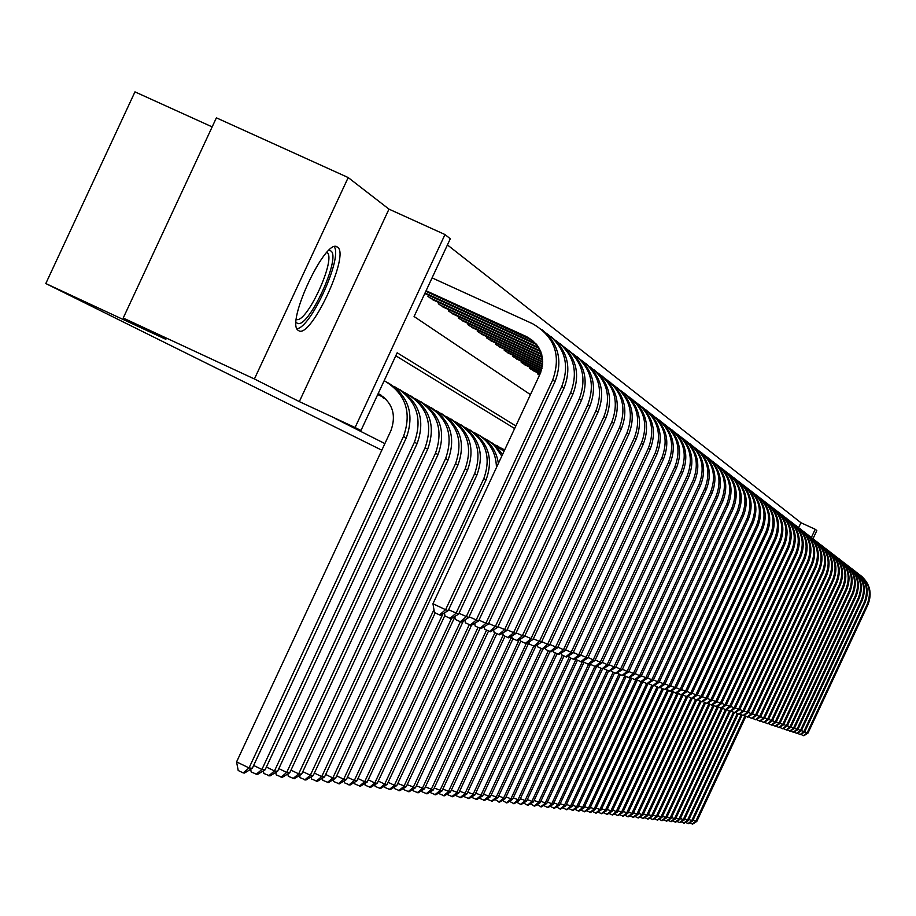 <?xml version="1.0" encoding="UTF-8"?>
<svg xmlns="http://www.w3.org/2000/svg" width="916" height="916" viewBox="0 0 916 916"><rect width="100%" height="100%" fill="white"/><g stroke="black" fill="none" stroke-linecap="round" stroke-linejoin="round"><path stroke-width="1.37" d="M337.443 247.137C326.165 236.397 285.174 323.508 298.272 330.378L298.582 330.584C310.421 339.79 350.267 254.694 337.603 247.251L337.443 247.137M798.638 527.639L800.939 522.727L815.206 529.288L816.82 530.57L812.996 538.745M212.169 126.9L134.961 91.875L45.8 283.548L381.812 450.203M45.8 283.548L165.865 339.332L123.213 318.035L216.382 117.832L348.195 177.555L254.408 378.972L299.326 401.609L355.087 427.52L444.993 234.553L450.294 238.778L414.078 316.512L530.433 394.624M299.326 401.609L388.979 209.134L348.195 177.555M388.979 209.134L444.993 234.553M800.939 522.727L447.432 244.927M123.213 318.035L254.408 378.972M381.434 396.319L386.575 399.8M428.528 295.227L427.955 296.475L434.367 300.505M438.879 302.566L438.306 303.791L444.569 307.73M448.966 309.734L448.416 310.925L454.531 314.772M458.824 316.73L458.275 317.886L464.24 321.642M468.431 323.566L467.904 324.688L473.732 328.352M477.82 330.229L477.305 331.329L482.995 334.913M486.991 336.745L486.499 337.821L492.052 341.313M495.957 343.099L495.464 344.153L500.903 347.576M504.716 349.317L504.235 350.347L509.548 353.69M513.281 355.397L512.811 356.404L517.998 359.667M521.651 361.339L521.193 362.324L526.265 365.518M529.837 367.156L529.391 368.106L534.36 371.243M537.841 372.835L537.406 373.774L539.478 375.239M515.834 425.951L397.178 352.786L360.973 430.497L335.748 418.784L384.88 443.596M514.632 428.528L395.792 355.774M360.973 430.497L355.087 427.52M811.393 537.463L815.206 529.288M378.113 393.72L381.01 395.071M378.205 393.502C392.392 402.181 396.628 414.559 390.926 430.635L236.58 761.894L249.049 767.917L403.487 436.463C412.063 412.223 405.628 393.617 384.193 380.655M243.175 772.898L249.049 767.917L252.301 768.306L244.48 773.047L243.175 772.898L238.194 770.493L236.58 761.894M252.301 768.306L406.246 437.917C414.673 414.513 408.731 396.193 388.407 382.98M426.089 290.738L526.654 336.676C541.31 345.252 545.764 357.732 540.005 374.106L432.959 603.747L445.6 609.701L552.714 379.934C561.348 355.362 554.672 336.63 532.677 323.76L432.077 277.88M425.825 291.299L532.803 340.546M439.474 614.899L445.6 609.701L448.233 610.606L440.539 615.254L439.474 614.899L434.424 612.518L432.959 603.747M448.233 610.606L555.004 381.571C562.951 360.79 558.565 343.443 541.837 329.52M328.833 250.4L330.665 250.847C342.149 256.549 307.398 331.168 297.036 323.05L296.143 322.214M297.013 328.707C310.913 327.676 342.618 258.094 334.306 246.816M296.337 319.444C306.837 323.783 336.882 258.06 326.955 252.438L326.875 252.369M377.701 394.601L384.537 397.762M377.804 394.384L383.907 397.2M253.629 765.455L261.919 769.451L414.421 442.199C422.917 418.051 416.425 399.616 394.956 386.907L393.777 386.357M256.114 774.375L261.919 769.451L265.09 769.829L257.385 774.524L251.19 772.005L250.686 769.28M265.09 769.829L417.101 443.607C425.425 420.513 419.562 402.433 399.502 389.369M385.888 399.422L386.472 399.697M383.14 397.887L386.06 399.239M266.384 767.058L274.479 770.951L425.07 447.787C433.463 423.936 427.051 405.731 405.834 393.17L404.746 392.666M268.72 775.818L274.479 770.951L277.571 771.329L269.968 775.955L263.865 773.47L263.384 770.871M277.571 771.329L427.692 449.161C435.913 426.364 430.119 408.502 410.311 395.598M278.83 768.616L286.719 772.417L435.466 453.237C443.756 429.684 437.424 411.696 416.448 399.284L415.429 398.815M281.029 777.215L286.719 772.417L289.742 772.783L282.243 777.352L276.22 774.902L275.762 772.428M289.742 772.783L438.031 454.576C446.138 432.066 440.424 414.433 420.856 401.677M290.967 770.138L298.673 773.848L445.611 458.55C453.798 435.283 447.535 417.513 426.81 405.25L425.86 404.815M293.028 778.589L298.673 773.848L301.616 774.203L294.219 778.726L288.288 776.299L287.853 773.928M301.616 774.203L448.107 459.866C456.122 437.63 450.466 420.215 431.15 407.597M425.047 292.971L535.952 343.637M424.795 293.509L536.833 344.714M448.622 609.77L458.618 614.132L451.027 618.724L444.993 616.033L444.466 612.873M449.985 618.38L456.042 613.262L561.794 386.415C569.947 364.499 564.783 346.775 546.325 333.241M458.618 614.132L564.038 388.006C571.882 367.499 567.542 350.37 551.031 336.607M429.787 297.769L538.803 347.588M432.386 299.601L539.306 348.469M458.996 613.319L468.729 617.579L461.24 622.113L455.298 619.456L454.805 616.445M460.233 621.781L466.233 616.731L570.657 392.724C578.694 371.106 573.611 353.622 555.417 340.248M468.729 617.579L572.844 394.281C580.584 374.037 576.301 357.125 560.008 343.534M440.092 305.051L540.497 350.942M442.634 306.837L540.818 351.721M469.106 616.789L478.599 620.945L471.213 625.422L465.351 622.8L464.881 619.914M470.229 625.101L476.16 620.109L579.301 398.884C587.225 377.564 582.221 360.286 564.279 347.072M478.599 620.945L581.431 400.395C589.068 380.415 584.843 363.709 568.756 350.278M450.157 312.161L541.574 353.954M452.641 313.902L541.768 354.664M478.965 620.166L488.228 624.22L480.934 628.651L475.164 626.063L474.706 623.304M479.973 628.33L485.846 623.407L587.728 404.895C595.56 383.85 590.625 366.801 572.924 353.736M488.228 624.22L589.801 406.372C597.347 386.644 593.179 370.133 577.286 356.862M302.818 771.615L310.329 775.245L455.504 463.748C463.599 440.756 457.405 423.192 436.921 411.066L436.039 410.666M304.742 779.917L310.329 775.245L313.203 775.589L305.898 780.054L300.047 777.661L299.647 775.405M313.203 775.589L457.943 465.019C465.866 443.069 460.279 425.848 441.191 413.379M459.981 319.089L542.226 356.713M462.397 320.806L542.341 357.366M488.583 623.464L497.628 627.414L490.426 631.8L484.736 629.246L484.301 626.601M489.488 631.49L495.293 626.624L595.95 410.757C603.678 389.998 598.812 373.155 581.362 360.228M497.628 627.414L597.976 412.2C605.43 392.712 601.308 376.407 585.622 363.286M314.371 773.07L321.711 776.608L465.168 468.809C473.16 446.092 467.034 428.745 446.79 416.757L445.966 416.379M316.18 781.222L321.711 776.608L324.516 776.94L317.314 781.348L311.543 778.989L311.154 776.837M324.516 776.94L467.549 470.057C475.37 448.371 469.851 431.356 450.993 419.036M469.565 325.867L542.593 359.267M471.935 327.527L542.638 359.885M497.972 626.681L506.8 630.54L499.689 634.868L494.067 632.349L493.667 629.83M498.773 634.57L504.521 629.761L603.976 416.471C611.613 395.987 606.816 379.35 589.595 366.572M506.8 630.54L605.957 417.879C613.319 398.643 609.255 382.533 593.751 369.56M325.661 774.478L332.829 777.936L474.603 473.755C482.503 451.302 476.446 434.15 456.42 422.31L455.664 421.955M327.356 782.493L332.829 777.936L335.565 778.257L328.455 782.619L322.764 780.283L322.398 778.234M335.565 778.257L476.927 474.98C484.656 453.546 479.205 436.737 460.565 424.543M478.931 332.474L542.707 361.66M481.244 334.111L542.707 362.232M507.132 629.819L515.754 633.586L508.735 637.868L503.193 635.383L502.804 632.979M507.842 637.57L513.533 632.83L611.819 422.058C619.353 401.838 614.625 385.407 597.633 372.766M515.754 633.586L613.754 423.432C621.025 404.425 617.006 388.51 601.686 375.686M336.687 775.863L343.683 779.23L483.82 478.587C491.629 456.397 485.629 439.44 465.832 427.726L465.133 427.406M338.267 783.741L343.683 779.23L346.363 779.55L339.344 783.867L333.722 781.554L333.378 779.608M346.363 779.55L486.098 479.778C493.724 458.607 488.343 441.993 469.919 429.936M488.079 338.931L542.638 363.915M490.335 340.523L542.604 364.454M516.086 632.887L524.502 636.563L517.574 640.799L512.101 638.349L511.735 636.048M516.693 640.513L522.338 635.83L619.479 427.52C626.922 407.551 622.25 391.315 605.476 378.812M524.502 636.563L621.357 428.86C628.548 410.082 624.575 394.349 609.438 381.663M496.461 467.526C496.003 451.68 488.869 440.184 475.038 433.028L474.385 432.73M347.45 777.203L354.297 780.501L356.908 780.81L349.969 785.081L344.427 782.791L344.107 780.936M348.927 784.955L354.297 780.501L433.944 609.632M356.908 780.81L435.192 612.873M498.373 463.404C496.449 450.786 490.014 441.386 479.057 435.203M497.022 345.252L542.421 366.034M499.22 346.809L542.341 366.549M524.822 635.887L533.043 639.482L526.208 643.662L520.803 641.246L520.448 639.047M525.349 643.387L530.925 638.761L626.956 432.844C634.307 413.127 629.704 397.086 613.148 384.72M533.043 639.482L628.8 434.161C635.899 415.601 631.971 400.052 617.018 387.502M501.796 456.065L494.48 445.52L488.823 440.882L483.43 437.928M357.973 778.52L364.66 781.737L367.213 782.046L360.366 786.26L354.904 784.004L354.584 782.241M359.335 786.146L364.66 781.737L442.955 613.789M367.213 782.046L444.89 615.415M502.529 454.496L496.254 446.367L487.988 440.344M505.746 351.412L542.054 368.037M507.899 352.935L541.94 368.518M533.364 638.807L541.402 642.322L534.635 646.467L529.311 644.074L528.979 641.967M533.81 646.192L539.329 641.612L634.261 438.054C641.532 418.589 636.986 402.731 620.636 390.491M541.402 642.322L636.059 439.337C643.089 420.994 639.208 405.628 624.414 393.216M503.995 451.37L492.27 443.012M368.255 779.802L374.793 782.951L377.289 783.249L370.533 787.417L365.129 785.195L364.831 783.512M369.526 787.302L374.793 782.951L451.485 618.449M377.289 783.249L454.874 616.846M504.281 450.752L496.724 445.371M514.288 357.446L541.574 369.938M516.395 358.935L541.436 370.396M541.7 641.669L549.566 645.104L542.89 649.204L537.623 646.833L537.303 644.83M542.066 648.929L547.539 644.417L641.406 443.149C648.585 423.913 644.108 408.238 627.964 396.136M549.566 645.104L643.169 444.409C650.108 426.272 646.272 411.066 631.651 398.804M504.659 449.928L500.903 447.981M378.308 781.062L384.709 784.13L387.147 784.428L380.461 788.55L375.136 786.352L374.862 784.749M379.487 788.436L384.709 784.13L460.37 621.827M387.147 784.428L463.439 620.785M522.635 363.343L540.978 371.747M524.696 364.797L540.818 372.182M549.863 644.463L557.546 647.818L550.951 651.871L545.753 649.536L545.455 647.623M550.15 651.608L555.565 647.143L648.391 448.13C655.49 429.123 651.058 413.631 635.12 401.655M557.546 647.818L650.108 449.355C656.978 431.425 653.188 416.402 638.727 404.254M388.144 782.287L394.395 785.287L396.788 785.573L390.182 789.661L384.926 787.485L384.651 785.962M389.22 789.546L394.395 785.287L469.29 624.655M396.788 785.573L471.545 625.216M530.811 369.114L540.291 373.465M532.814 370.533L540.108 373.877M557.844 647.2L565.355 650.475L558.84 654.493L553.699 652.181L553.413 650.36M558.05 654.23L563.42 649.822L655.215 452.996C662.234 434.218 657.871 418.898 642.116 407.048M565.355 650.475L656.909 454.199C663.688 436.474 659.944 421.612 645.654 409.601M397.762 783.489L406.223 786.707L399.697 790.737L394.498 788.584L394.246 787.142M398.746 790.634L403.876 786.42L478.015 627.414M406.223 786.707L480.041 628.353M538.791 374.759L539.547 375.102M565.641 649.868L572.992 653.085L566.546 657.047L561.474 654.768L561.21 653.028M565.79 656.795L571.103 652.432L661.902 457.76C668.84 439.199 664.524 424.062 648.963 412.326M572.992 653.085L663.55 458.927C670.26 441.409 666.55 426.707 652.421 414.822M407.173 784.657L415.452 787.806L408.994 791.802L403.864 789.672L403.624 788.31M408.078 791.699L413.162 787.531L486.556 630.105M415.452 787.806L488.537 631.044M573.267 652.478L580.469 655.627L574.092 659.554L569.088 657.299L568.836 655.638M573.347 659.302L578.614 654.997L668.44 462.42C675.298 444.077 671.039 429.1 655.661 417.49M580.469 655.627L670.054 463.565C676.695 446.241 673.02 431.688 659.039 419.929M416.379 785.802L424.474 788.882L418.108 792.844L413.036 790.737L412.807 789.443M417.204 792.741L422.242 788.619L494.915 632.75M424.474 788.882L496.861 633.666M580.744 655.043L587.786 658.112L581.488 662.005L576.53 659.772L576.29 658.203M580.755 661.764L585.965 657.493L674.84 466.977C681.618 448.851 677.416 434.035 662.222 422.539M587.786 658.112L676.42 468.099C682.981 450.958 679.351 436.566 665.52 424.932M425.39 786.924L433.325 789.947L427.016 793.851L422.013 791.779L421.795 790.542M426.135 793.76L431.127 789.684L503.159 635.2M433.325 789.947L504.991 636.231M588.049 657.539L594.942 660.55L588.713 664.398L583.824 662.199L583.595 660.699M588.003 664.169L593.167 659.944L681.103 471.442C687.802 453.523 683.657 438.867 668.634 427.486M594.942 660.55L682.649 472.541C689.141 455.584 685.546 441.352 671.875 429.822M434.218 788.023L441.981 790.977L435.753 794.848L430.795 792.798L430.6 791.63M434.882 794.756L439.829 790.726L511.792 636.414M441.981 790.977L512.96 638.75M595.205 659.989L601.949 662.944L595.801 666.745L590.957 664.569L590.74 663.15M595.091 666.516L600.209 662.348L687.229 475.816C693.859 458.092 689.759 443.596 674.92 432.318M601.949 662.944L688.74 476.892C695.175 460.118 691.614 446.023 678.08 434.619M442.863 789.1L450.466 791.997L444.306 795.821L439.405 793.794L439.222 792.695M443.459 795.729L448.359 791.745L519.212 639.803M450.466 791.997L520.792 641.177M602.213 662.394L608.819 665.279L602.728 669.046L597.953 666.894L597.747 665.543M602.041 668.817L607.113 664.695L693.24 480.087C699.801 462.569 695.748 448.233 681.069 437.069M608.819 665.279L694.717 481.152C701.083 464.549 697.568 450.603 684.172 439.314M451.325 790.153L458.779 792.981L452.676 796.783L447.844 794.767L447.672 793.725M451.851 796.691L456.718 792.741L526.242 643.639M458.779 792.981L529.036 642.322M609.071 664.741L615.552 667.569L609.529 671.302L604.8 669.172L604.606 667.89M608.854 671.085L613.88 666.997L699.114 484.289C705.606 466.954 701.599 452.767 687.092 441.707M615.552 667.569L700.568 485.32C706.866 468.9 703.385 455.092 690.126 443.916M459.614 791.184L466.92 793.954L460.885 797.722L456.111 795.718L455.939 794.745M460.072 797.618L464.893 793.714L533.719 646.146M466.92 793.954L536.123 645.551M615.792 667.043L622.136 669.814L616.182 673.512L611.51 671.405L611.327 670.191M615.518 673.294L620.498 669.253L704.885 488.388C711.308 471.259 707.347 457.21 693 446.252M622.136 669.814L706.305 489.407C712.534 473.148 709.087 459.489 695.977 448.416M467.744 792.191L474.9 794.916L468.935 798.638L464.206 796.657L464.057 795.741M468.133 798.546L472.919 794.676L541.104 648.471M474.9 794.916L542.856 649.192M622.376 669.298L628.594 672.012L622.697 675.676L618.082 673.592L617.911 672.436M622.056 675.458L626.991 671.462L710.53 492.419C716.885 475.461 712.969 461.561 698.782 450.718M628.594 672.012L711.927 493.415C718.087 477.328 714.686 463.805 701.69 452.836M475.702 793.187L482.721 795.844L476.824 799.531L472.141 797.584L472.003 796.714M476.034 799.439L480.774 795.615L548.341 650.761M482.721 795.844L550.024 651.551M628.834 671.508L634.925 674.165L629.097 677.794L624.529 675.733L624.368 674.645M628.456 677.588L633.357 673.638L716.06 496.358C722.358 479.595 718.487 465.832 704.45 455.08M634.925 674.165L717.434 497.331C723.537 481.415 720.159 468.019 707.301 457.164M483.511 794.149L490.392 796.76L484.553 800.412L479.927 798.477L479.801 797.676M483.785 800.321L488.48 796.531L555.428 652.993M490.392 796.76L557.077 653.772M635.154 673.672L641.131 676.283L635.361 679.878L630.849 677.84L630.689 676.798M634.742 679.672L639.597 675.756L721.487 500.228C727.716 483.637 723.892 470.011 710.003 459.363M641.131 676.283L722.827 501.178C728.873 485.423 725.529 472.164 712.808 461.412M491.159 795.099L497.915 797.664L492.132 801.282L487.564 799.359L487.438 798.603M491.377 801.191L496.048 797.435L562.39 655.192M497.915 797.664L564.004 655.959M498.67 796.038L505.288 798.546L499.575 802.13L494.938 799.519M498.831 802.038L503.457 798.328L569.214 657.356M505.288 798.546L570.794 658.1M506.033 796.943L512.525 799.405L506.869 802.954L502.289 800.424M506.147 802.874L510.727 799.199L576.347 658.524M512.525 799.405L577.458 660.207M641.36 675.79L647.223 678.355L641.509 681.916L637.044 679.901L636.895 678.916M640.902 681.71L645.711 677.84L726.812 504.018C732.972 487.598 729.193 474.11 715.453 463.565M647.223 678.355L728.128 504.956C734.105 489.35 730.796 476.217 718.201 465.568M647.44 677.874L653.188 680.382L647.532 683.909L643.112 681.916L642.975 681M646.936 683.714L651.711 679.878L732.033 507.739C738.124 491.491 734.38 478.141 720.8 467.687M653.188 680.382L733.315 508.655C739.246 493.209 735.972 480.202 723.491 469.645M653.406 679.924L659.051 682.374L653.452 685.878L649.078 683.897L648.952 683.027M652.868 685.683L657.596 681.882L737.151 511.391C743.185 495.304 739.487 482.079 726.045 471.729M659.051 682.374L738.41 512.284C744.284 496.987 741.033 484.106 728.678 473.652M513.258 797.847L519.624 800.252L514.025 803.767L509.502 801.305M513.315 803.687L517.861 800.046L582.565 661.329M519.624 800.252L583.984 662.279M659.257 681.916L664.787 684.332L659.245 687.802L654.917 685.844L654.803 685.031M658.673 687.607L663.367 683.851L742.166 514.964C748.143 499.048 744.49 485.949 731.186 475.69M664.787 684.332L743.403 515.845C749.219 500.697 746.013 487.942 733.773 477.58M520.345 798.718L526.597 801.088L521.044 804.569L516.578 802.164M520.357 804.488L524.868 800.882L588.553 664.352M526.597 801.088L590.797 663.47M665.005 683.886L670.432 686.256L664.947 689.691L660.665 687.756L660.55 686.989M664.375 689.496L669.024 685.775L747.09 518.479C753.021 502.712 749.391 489.751 736.224 479.572M670.432 686.256L748.315 519.349C754.074 504.338 750.891 491.697 738.765 481.438M527.295 799.588L533.433 801.912L527.948 805.359L523.528 803.011M527.261 805.279L531.738 801.706L594.85 666.401M533.433 801.912L596.763 666.15M670.638 685.809L675.962 688.134L670.535 691.534L666.184 688.912M669.974 691.351L674.588 687.676L751.933 521.925C757.795 506.319 754.212 493.472 741.181 483.396M675.962 688.134L753.124 522.773C758.826 507.911 755.677 495.396 743.666 485.217M534.131 800.424L540.154 802.714L534.715 806.126L530.353 803.847M534.039 806.057L538.482 802.508L601.068 668.359M540.154 802.714L602.533 668.989M676.168 687.71L681.389 689.988L676.019 693.355L671.726 690.79M675.47 693.183L680.05 689.53L756.673 525.303C762.49 509.857 758.94 497.136 746.036 487.14M681.389 689.988L757.853 526.139C763.497 511.414 760.383 499.014 748.475 488.926M540.829 801.26L546.749 803.504L541.356 806.893L537.051 804.66M540.703 806.813L545.112 803.298L607.159 670.283M546.749 803.504L608.579 670.947M681.596 689.565L686.725 691.809L681.401 695.141L677.153 692.645M680.863 694.969L685.397 691.351L761.333 528.635C767.093 513.326 763.578 500.72 750.811 490.816M686.725 691.809L762.49 529.448C768.089 514.861 764.997 502.575 753.204 492.579M547.413 802.072L553.218 804.271L547.883 807.637L543.623 805.462M547.241 807.557L551.615 804.076L613.148 672.172M553.218 804.271L614.544 672.836M686.92 691.385L691.958 693.584L686.691 696.893L682.489 694.465M686.164 696.721L690.664 693.149L765.913 531.887C771.615 516.739 768.135 504.247 755.494 494.422M691.958 693.584L767.047 532.7C772.589 518.238 769.532 506.067 757.841 496.151M553.871 802.874L559.584 805.038L554.295 808.359L550.081 806.252M553.665 808.29L558.004 804.843L619.021 674.039M559.584 805.038L620.395 674.68M692.153 693.183L697.11 695.336L691.878 698.622L687.733 696.24M691.362 698.45L695.828 694.9L770.413 535.093C776.058 520.082 772.612 507.716 760.085 497.972M697.11 695.336L771.524 535.883C777.02 521.559 773.974 509.491 762.398 499.667M560.226 803.653L565.825 805.782L560.592 809.08L556.424 807.019M559.974 809.011L564.279 805.599L624.804 675.859M565.825 805.782L626.143 676.5M697.294 694.935L702.16 697.053L696.984 700.316L692.874 697.992M696.481 700.145L700.9 696.629L774.822 538.242C780.421 523.38 777.008 511.117 764.608 501.453M702.16 697.053L775.909 539.02C781.359 524.822 778.348 512.857 766.875 503.124M566.454 804.431L571.962 806.515L566.786 809.79L562.664 807.775M566.168 809.721L570.439 806.332L630.735 677.096M571.962 806.515L631.788 678.287M702.343 696.664L707.118 698.748L701.988 701.977L697.935 699.71M701.496 701.805L705.893 698.324L779.161 541.333C784.703 526.608 781.337 514.448 769.039 504.876M707.118 698.748L780.237 542.1C785.63 528.028 782.642 516.166 771.283 506.514M572.58 805.187L577.996 807.236L572.866 810.477L568.79 808.519M572.26 810.408L576.496 807.053L636.036 679.454M577.996 807.236L637.341 680.038M707.301 698.358L711.995 700.408L706.912 703.614L702.904 701.404M706.431 703.442L710.782 699.996L783.42 544.367C788.916 529.78 785.573 517.735 773.402 508.243M711.995 700.408L784.474 545.123C789.821 531.177 786.867 519.429 775.6 509.846M578.603 805.931L583.927 807.946L578.843 811.164L574.813 809.252M578.248 811.095L582.45 807.763L641.223 681.813M583.927 807.946L643.021 681.286M712.179 700.03L716.793 702.045L711.755 705.217L707.782 703.064M711.274 705.057L715.602 701.633L787.611 547.356C793.05 532.894 789.752 520.964 777.695 511.54M716.793 702.045L788.642 548.089C793.943 534.28 791.012 522.624 779.848 513.132M584.523 806.664L589.755 808.633L584.717 811.828L580.721 809.962M584.133 811.759L588.301 808.462L646.593 683.554M589.755 808.633L648.116 683.554M716.965 701.667L721.499 703.648L716.518 706.797L712.579 704.69M716.037 706.637L720.331 703.248L791.722 550.287C797.126 535.963 793.851 524.135 781.898 514.792M721.499 703.648L792.741 551.008C797.996 537.314 795.088 525.761 784.016 516.349M590.339 807.385L595.48 809.32L590.488 812.492L586.538 810.671M589.915 812.423L594.06 809.149L651.883 685.225M595.48 809.32L653.131 685.763M721.671 703.282L726.136 705.217L721.19 708.343L717.297 706.293M720.72 708.194L724.98 704.828L795.775 553.172C801.122 538.974 797.882 527.25 786.043 517.987M726.136 705.217L796.771 553.882C801.981 540.303 799.107 528.853 788.126 519.509M596.064 808.084L601.114 809.996L596.167 813.133L592.263 811.358M595.606 813.065L599.717 809.824L657.093 686.863M601.114 809.996L658.306 687.435M726.308 704.862L730.693 706.774L725.781 709.866L721.934 707.873M671.565 817.393L674.451 818.767L725.346 709.717L729.56 706.385L799.748 556.001C805.05 541.94 801.843 530.307 790.107 521.124M730.693 706.774L800.733 556.71C805.897 543.245 803.046 531.887 792.157 522.624M601.686 808.782L606.655 810.66L601.743 813.774L597.885 812.045M601.194 813.706L605.281 810.5L662.211 688.477M606.655 810.66L663.402 689.038M730.853 706.419L735.17 708.297L730.304 711.366L726.503 709.419M729.857 711.217L734.048 707.919L803.664 558.794C808.92 544.848 805.737 533.318 794.115 524.204M735.17 708.297L804.626 559.481C809.755 546.142 806.916 534.875 796.13 525.681M607.216 809.458L612.106 811.313L607.239 814.393L603.415 812.71M606.69 814.335L610.754 811.152L667.249 690.069M612.106 811.313L668.417 690.618M735.33 707.942L739.567 709.797L734.758 712.843L730.979 710.942M680.37 818.469L684.241 819.935L734.3 712.682L738.479 709.419L807.5 561.531C812.721 547.711 809.561 536.284 798.054 527.238M739.567 709.797L808.462 562.218C813.534 548.982 810.729 537.807 800.023 528.692M612.655 810.133L617.464 811.954L612.644 815.011L608.854 813.374M612.106 814.954L616.136 811.794L672.195 691.637M617.464 811.954L673.352 692.187M739.727 709.453L743.895 711.274L739.132 714.297L735.399 712.43M738.697 714.148L742.819 710.908L811.29 564.233C816.454 550.527 813.328 539.192 801.924 530.227M743.895 711.274L812.229 564.897C817.267 551.775 814.473 540.692 803.87 531.658M618.002 810.797L622.731 812.584L617.957 815.618L614.212 814.015M617.43 815.561L621.426 812.423L677.199 692.908M622.731 812.584L678.206 693.721M744.055 710.93L748.166 712.717L743.426 715.717L739.739 713.908M743.002 715.579L747.101 712.362L815.011 566.889C820.129 553.298 817.038 542.066 805.725 533.158M748.166 712.717L815.927 567.542C820.931 554.524 818.171 543.532 807.637 534.566M623.269 811.439L627.918 813.202L623.178 816.213L619.491 814.645M622.662 816.156L626.636 813.042L681.756 694.923M627.918 813.202L682.981 695.221M748.315 712.385L752.357 714.148L747.662 717.125L744.01 715.35M747.238 716.988L751.315 713.793L818.675 569.489C823.747 556.035 820.69 544.883 809.469 536.043M752.357 714.148L819.58 570.141C824.537 557.237 821.789 546.325 811.358 537.44M628.445 812.08L633.025 813.809L628.33 816.797L624.689 815.251M627.815 816.74L631.754 813.66L686.302 696.767M633.025 813.809L687.767 696.503M752.505 713.827L756.479 715.556L751.83 718.499L748.2 716.781M751.406 718.373L755.448 715.201L822.27 572.065C827.308 558.714 824.274 547.654 813.156 538.894M756.479 715.556L823.163 572.695C828.087 559.894 825.362 549.085 815.011 540.257M633.54 812.71L638.051 814.416L633.391 817.381L629.819 815.858M632.887 817.324L636.803 814.267L690.939 698.255M638.051 814.416L692.175 698.439M756.627 715.236L760.543 716.942L755.929 719.862L752.334 718.178M755.517 719.724L759.524 716.598L825.82 574.584C830.812 561.348 827.801 550.379 816.786 541.688M760.543 716.942L826.701 575.214C831.579 562.516 828.877 551.787 818.606 543.028M638.555 813.328L642.998 815L638.372 817.942L634.857 816.442M637.88 817.885L641.761 814.851L695.507 699.687M642.998 815L696.584 700.179M760.681 716.621L764.539 718.293L759.959 721.201L756.41 719.552M759.559 721.064L763.543 717.961L829.312 577.08C834.27 563.947 831.281 553.069 820.347 544.436M764.539 718.293L830.171 577.687C835.014 565.092 832.335 554.455 822.144 545.764M643.49 813.935L647.864 815.583L643.284 818.503L639.815 817.026M642.792 818.446L646.65 815.435L700.007 701.106M647.864 815.583L701.061 701.599M764.677 717.984L768.467 719.633L763.933 722.518L760.406 720.915M763.532 722.392L767.493 719.3L832.747 579.519C837.659 566.5 834.705 555.714 823.862 547.15M768.467 719.633L833.594 580.126C838.392 567.634 835.736 557.077 825.625 548.444M648.356 814.53L652.661 816.156L648.116 819.053L644.692 817.599M647.635 818.996L651.459 816.019L704.438 702.515M652.661 816.156L705.469 702.996M768.616 719.323L772.337 720.949L767.837 723.812L764.368 722.243M767.448 723.686L771.375 720.629L836.125 581.935C841.003 569.019 838.071 558.313 827.32 549.818M772.337 720.949L836.961 582.53C841.724 570.13 839.09 559.653 829.06 551.1M653.142 815.125L657.379 816.717L652.868 819.602L649.501 818.171M652.398 819.545L656.2 816.58L708.801 703.889M657.379 816.717L709.808 704.37M772.486 720.652L776.15 722.255L771.684 725.094L768.272 723.537M771.306 724.968L775.199 721.934L839.457 584.305C844.289 571.504 841.38 560.878 830.732 552.44M776.15 722.255L840.281 584.889C844.999 572.592 842.388 562.195 832.438 553.699M657.848 815.698L662.028 817.278L657.551 820.129L654.242 818.721M657.093 820.072L660.871 817.141L713.095 705.251M662.028 817.278L714.091 705.721M776.287 721.957L779.905 723.525L775.474 726.354L772.108 724.819M775.096 726.228L778.978 723.216L842.731 586.641C847.529 573.943 844.644 563.397 834.075 555.027M779.905 723.525L843.544 587.225C848.227 575.019 845.64 564.703 835.77 556.264M662.486 816.27L666.596 817.828L662.165 820.656L658.902 819.27M661.707 820.599L665.463 817.69L717.342 706.545M666.596 817.828L718.304 707.049M780.043 723.239L783.604 724.785L779.207 727.59L775.898 726.079M778.84 727.464L782.688 724.476L845.96 588.942C850.724 576.347 847.861 565.882 837.384 557.569M783.604 724.785L846.762 589.515C851.411 577.401 848.846 567.164 839.045 558.794M667.066 816.832L671.107 818.366L666.711 821.171L663.493 819.809M666.253 821.125L669.985 818.228L721.316 708.263M671.107 818.366L722.449 708.366M783.741 724.499L787.245 726.033L782.882 728.804L779.619 727.327M782.527 728.689L786.34 725.724L849.143 591.209C853.861 578.706 851.033 568.332 840.636 560.077M787.245 726.033L849.922 591.77C854.548 579.759 851.995 569.592 842.262 561.279M670.741 821.629L674.451 818.767L675.55 818.893L671.188 821.686L668.016 820.335M675.55 818.893L726.537 709.66M787.382 725.747L790.829 727.247L786.512 730.006L783.295 728.552M786.146 729.892L789.947 726.949L852.269 593.442C856.964 581.042 854.147 570.748 843.831 562.55M790.829 727.247L853.048 593.992C857.628 582.072 855.097 571.985 845.445 563.741M675.997 817.931L679.924 819.419L675.596 822.19L672.47 820.862M675.161 822.133L678.836 819.282L729.388 710.999M679.924 819.419L730.384 711.32M790.966 726.972L794.367 728.46L790.073 731.197L786.913 729.754M789.718 731.071L793.485 728.151L855.361 595.64C860.01 583.343 857.227 573.118 846.991 564.977M794.367 728.46L856.117 596.19C860.674 584.351 858.155 574.343 848.582 566.157M684.241 819.935L679.935 822.683L676.867 821.377M679.512 822.637L683.164 819.809L733.361 712.247M794.493 728.174L797.847 729.64L793.588 732.353L790.474 730.945M793.245 732.239L796.989 729.342L858.395 597.805C863.021 585.599 860.25 575.454 850.094 567.382M797.847 729.64L859.151 598.343C863.662 586.595 861.166 576.656 851.662 568.527M684.676 819.007L688.488 820.438L684.218 823.175L681.195 821.881M683.794 823.118L687.435 820.312L737.288 713.495M688.488 820.438L738.204 713.919M797.973 729.365L801.282 730.808L797.057 733.51L793.977 732.113M796.714 733.395L800.424 730.521L861.395 599.946C865.975 587.832 863.227 577.767 853.162 569.741M801.282 730.808L862.139 600.472C866.616 588.816 864.143 578.946 854.697 570.874M688.912 819.522L692.668 820.942L688.443 823.656L685.454 822.385M688.019 823.598L691.637 820.816L741.159 714.709M692.668 820.942L742.063 715.133M801.408 730.544L804.66 731.964L800.47 734.643L797.435 733.269M800.126 734.529L803.824 731.678L864.349 602.052C868.895 590.03 866.17 580.034 856.185 572.065M804.66 731.964L865.082 602.568C869.524 590.992 867.063 581.202 857.697 573.187M693.091 820.038L696.801 821.434L692.599 824.125L689.656 822.877M692.187 824.079L695.771 821.308L744.971 715.923M696.801 821.434L745.864 716.335M804.786 731.701L807.992 733.098L803.836 735.754L800.847 734.403M803.504 735.651L807.168 732.811L867.257 604.125C871.769 592.194 869.066 582.267 859.151 574.355M807.992 733.098L867.979 604.64C872.398 593.144 869.948 583.423 860.651 575.466M378.194 393.536L380.644 394.899M403.487 436.463L406.246 437.917M526.654 336.676L529.036 338.439M552.714 379.934L555.004 381.571M414.421 442.199L417.101 443.607M425.07 447.787L427.692 449.161M435.466 453.237L438.031 454.576M445.611 458.55L448.107 459.866M561.794 386.415L564.038 388.006M570.657 392.724L572.844 394.281M579.301 398.884L581.431 400.395M587.728 404.895L589.801 406.372M455.504 463.748L457.943 465.019M595.95 410.757L597.976 412.2M465.168 468.809L467.549 470.057M603.976 416.471L605.957 417.879M474.603 473.755L476.927 474.98M611.819 422.058L613.754 423.432M483.82 478.587L486.098 479.778M619.479 427.52L621.357 428.86M626.956 432.844L628.8 434.161M634.261 438.054L636.059 439.337M641.406 443.149L643.169 444.409M648.391 448.13L650.108 449.355M655.215 452.996L656.909 454.199M661.902 457.76L663.55 458.927M668.44 462.42L670.054 463.565M674.84 466.977L676.42 468.099M681.103 471.442L682.649 472.541M687.229 475.816L688.74 476.892M693.24 480.087L694.717 481.152M699.114 484.289L700.568 485.32M704.885 488.388L706.305 489.407M710.53 492.419L711.927 493.415M716.06 496.358L717.434 497.331M721.487 500.228L722.827 501.178M726.812 504.018L728.128 504.956M732.033 507.739L733.315 508.655M737.151 511.391L738.41 512.284M742.166 514.964L743.403 515.845M747.09 518.479L748.315 519.349M751.933 521.925L753.124 522.773M756.673 525.303L757.853 526.139M761.333 528.635L762.49 529.448M765.913 531.887L767.047 532.7M770.413 535.093L771.524 535.883M774.822 538.242L775.909 539.02M779.161 541.333L780.237 542.1M783.42 544.367L784.474 545.123M787.611 547.356L788.642 548.089M791.722 550.287L792.741 551.008M795.775 553.172L796.771 553.882M799.748 556.001L800.733 556.71M803.664 558.794L804.626 559.481M807.5 561.531L808.462 562.218M811.29 564.233L812.229 564.897M815.011 566.889L815.927 567.542M818.675 569.489L819.58 570.141M822.27 572.065L823.163 572.695M825.82 574.584L826.701 575.214M829.312 577.08L830.171 577.687M832.747 579.519L833.594 580.126M836.125 581.935L836.961 582.53M839.457 584.305L840.281 584.889M842.731 586.641L843.544 587.225M845.96 588.942L846.762 589.515M849.143 591.209L849.922 591.77M852.269 593.442L853.048 593.992M855.361 595.64L856.117 596.19M858.395 597.805L859.151 598.343M861.395 599.946L862.139 600.472M864.349 602.052L865.082 602.568M867.257 604.125L867.979 604.64M337.603 247.251L336.309 246.656"/></g></svg>
